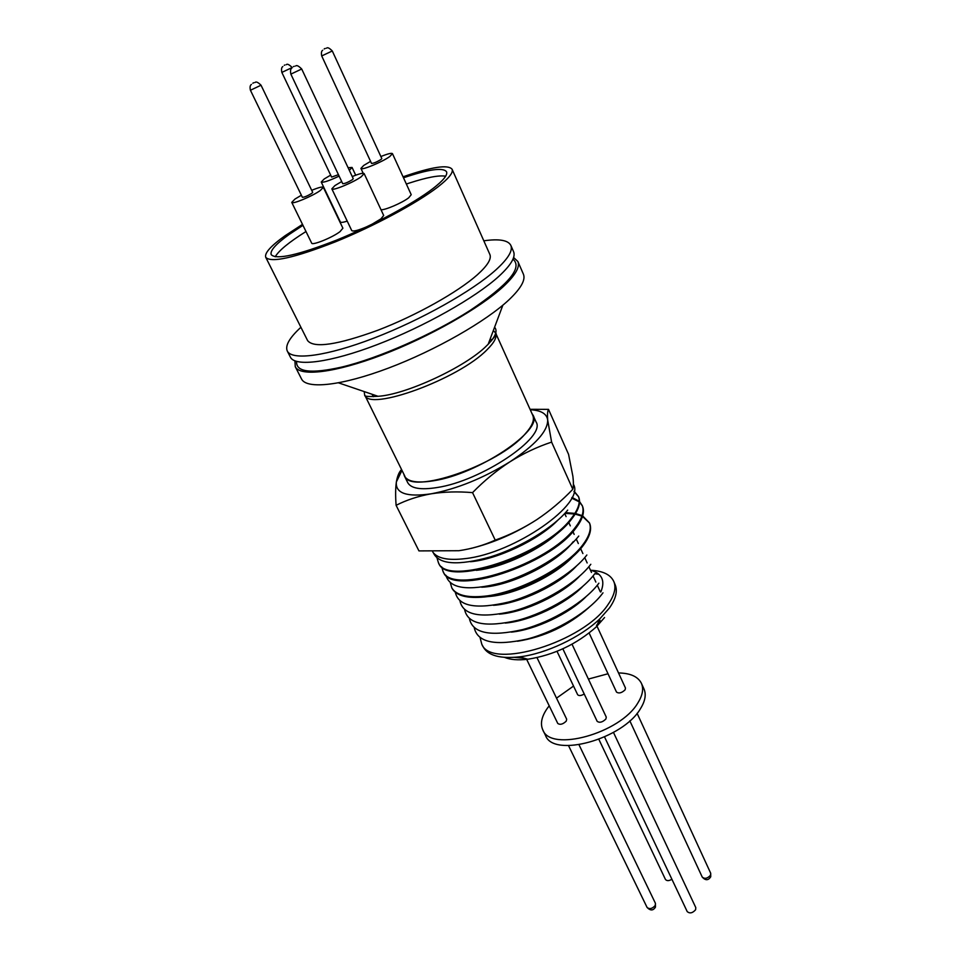 <?xml version="1.0" encoding="UTF-8"?>
<svg xmlns="http://www.w3.org/2000/svg" width="961" height="961" viewBox="0 0 961 961"><rect width="100%" height="100%" fill="white"/><g stroke="black" fill="none" stroke-linecap="round" stroke-linejoin="round"><path stroke-width="1.44" d="M512.97 259.158C522.892 267.518 508.645 284.588 470.205 310.379C432.762 334.392 378.574 358.249 341.804 367.066C310.92 373.985 295.844 372.111 296.577 361.444M594.787 573.717L598.907 574.294M615.136 584.696L615.316 585.129C617.695 591.351 615.737 598.967 609.454 607.965L599.808 618.86C580.756 637.311 545.776 653.852 519.408 656.868C500.489 658.874 488.512 655.726 483.503 647.426L483.287 647.029M590.474 570.245C602.979 570.858 610.788 574.702 613.923 581.777C616.289 587.988 614.319 595.592 608.013 604.589C583.747 641.996 491.323 670.165 481.797 644.23L480.092 637.744M590.414 570.101C602.018 573.381 605.478 580.684 600.793 592M564.876 513.354L574.51 514.003M575.159 514.123L581.91 516.129M582.498 516.405L589.489 523.036M589.573 523.204L589.742 523.613C591.976 529.511 589.706 536.923 582.943 545.848C566.365 568.335 517.811 593.73 484.873 596.937C467.454 598.667 456.571 595.892 452.211 588.625L452.006 588.24M582.654 515.889L589.429 522.856C591.664 528.754 589.393 536.166 582.618 545.079C566.029 567.579 517.438 592.985 484.5 596.204C467.07 597.934 456.187 595.171 451.826 587.904L450.373 582.967M565.548 512.609L574.894 513.39M575.543 513.51L582.078 515.613M571.675 498.098L579.231 501.858M579.543 502.122L582.342 505.846M582.462 506.099L582.618 506.495C584.817 512.297 582.462 519.649 575.555 528.526C548.839 565.44 451.91 596.697 443.489 572.251L443.297 571.879M562.846 648.819L597.177 721.363C599.64 723.032 602.547 722.252 605.91 718.996L606.259 717.086L572.023 644.218M589.141 633.035L616.518 692.112C618.944 693.722 621.815 692.953 625.13 689.782L625.455 688.016L596.517 625.118M526.412 658.838L557.788 723.489C560.143 725.062 562.966 724.27 566.269 721.11L566.666 719.176L536.995 657.648M572.011 497.414L579.255 501.306M579.555 501.582L582.246 505.594C584.432 511.384 582.078 518.736 575.159 527.613C548.419 564.527 451.43 595.82 443.033 571.399L441.652 566.774M542.821 729.916L545.548 735.489C553.38 758.253 623.076 739.105 640.494 708.629C645.215 701.025 646.381 694.467 643.978 688.965L641.407 683.319C643.798 688.785 642.621 695.32 637.876 702.911C620.362 733.303 550.581 752.559 542.821 729.916C540.058 723.789 541.56 716.582 547.326 708.305L549.212 705.806M556.527 698.142L573.537 686.07M588.396 679.067L608.013 673.757M618.524 672.952C630.368 673.144 637.996 676.604 641.407 683.319M574.005 491.612L578.546 496.693M578.606 496.837L578.762 497.221C580.937 502.975 578.534 510.279 571.555 519.156C544.527 555.987 447.045 587.627 438.781 563.398L438.576 563.026M574.077 491.179L578.486 496.537C580.648 502.291 578.246 509.594 571.254 518.46C544.214 555.29 446.685 586.967 438.432 562.738L437.075 558.173M604.565 736.979L687.223 911.629C689.806 913.755 692.605 913.13 695.62 909.731L695.788 907.592L613.478 732.438M432.678 551.878C437.183 558.449 448.042 560.695 465.256 558.617C514.676 553.356 585.862 503.336 573.381 484.284M530.256 409.746C541.019 410.299 546.833 413.747 547.686 420.065C547.818 431.153 535.265 445.051 510.015 461.76C483.239 478.254 456.919 488.957 431.033 493.834C406.839 497.293 395.283 493.329 396.364 481.954L401.974 470.385M530.052 409.302L548.503 409.362C547.518 411.164 547.253 414.732 547.686 420.065L551.614 442.108C537.343 446.817 523.481 453.364 510.015 461.76C496.669 470.434 484.188 480.716 472.548 492.633C457.868 491.371 444.03 491.78 431.033 493.834C418.179 496.176 406.539 499.996 396.1 505.318C395.403 495.84 395.488 488.056 396.364 481.954C397.373 476.115 399.079 472.019 401.482 469.653M531.95 413.494L533.031 415.212C543.542 430.084 478.001 474.109 433.687 480.752C417.386 483.383 407.632 481.797 404.437 475.995L403.8 474.073M404.437 475.995L407.692 482.59C410.924 488.464 420.702 490.122 437.003 487.551C481.305 481.077 546.653 436.991 536.058 421.915L533.031 415.212M525.259 433.819C532.214 426.047 534.724 419.873 532.766 415.32L495.696 333.143C497.209 337.023 494.302 342.572 486.975 349.792C458.841 379.018 368.784 411.825 364.724 395.055L404.689 475.863C409.758 495.564 498.855 465.124 525.259 433.819M513.594 257.5L517.871 261.5C520.177 266.954 515.372 275.266 503.456 286.45C480.332 307.928 429.05 337.071 382.106 354.921C335.077 372.832 300.084 376.868 295.279 366.718L294.907 360.868M517.871 261.5L523.385 274.125C525.775 279.759 521.066 288.228 509.258 299.532C486.35 321.25 435.321 350.429 388.484 368.087C341.563 385.817 306.511 389.469 301.538 378.994L295.279 366.718M483.815 240.803C499.119 238.652 508.129 240.178 510.832 245.367C513.03 250.593 508.105 258.713 496.044 269.729C472.632 290.919 421.038 320.001 373.949 338.092C326.788 356.255 291.88 360.759 287.279 351.029C284.985 345.66 289.525 337.731 300.913 327.269M510.832 245.367L513.57 251.65C515.817 256.971 510.94 265.164 498.939 276.251C475.635 297.55 424.161 326.656 377.132 344.651C330.019 362.717 295.075 367.042 290.402 357.156L287.279 351.029M403.043 176.812C431.801 166.842 448.15 164.319 452.09 169.268C453.472 172.596 448.727 178.494 437.868 186.975C417.182 202.963 373.985 226.195 335.353 241.86C294.222 257.92 271.014 263.086 265.765 257.344C264.299 253.199 270.726 246.004 285.033 235.769L302.499 224.369M452.09 169.268L489.87 254.473C491.708 258.833 487.515 265.608 477.317 274.81C457.868 292.144 416.041 315.604 377.973 330.2C337.335 344.975 313.887 348.459 307.616 340.614L265.765 257.344M403.488 177.785C428.774 169.268 443.129 167.262 446.541 171.755C447.838 174.914 443.333 180.5 433.015 188.512C413.47 203.588 372.88 225.391 336.626 240.094C297.982 255.182 276.179 260.035 271.206 254.641C269.837 250.761 275.831 244.022 289.189 234.436L302.967 225.33M275.218 256.767C278.81 250.557 289.069 242.148 305.994 231.517M406.347 184.044L409.47 183.01C426.948 177.353 439.009 175.082 445.64 176.211M339.125 176.115C328.974 180.884 323.016 182.854 321.226 182.025L324.205 178.974L330.668 175.13M348.098 167.719L352.062 167.442L349.323 170.337M371.883 224.321L380.952 218.856L383.691 215.492L364.147 173.593L361.252 176.728C353.396 182.506 332.074 191.275 331.845 188.849L334.896 185.605L341.696 181.533M352.243 176.56C359.27 173.725 363.234 172.74 364.147 173.593M291.748 202.387L311.664 243.121C312.073 245.764 332.326 237.583 339.99 231.661L342.897 228.201L323.328 187.335L320.253 190.542C312.361 196.224 291.976 204.681 291.748 202.387L294.979 199.059L301.382 195.239M311.7 190.326C318.559 187.515 322.44 186.518 323.328 187.335M381.012 209.738C384.893 210.303 402.431 202.747 408.701 197.798L411.224 194.699L392.46 153.64L389.794 156.511C382.262 162.049 361.096 170.758 360.916 168.415L363.726 165.436L370.574 161.364M380.88 156.535C387.727 153.784 391.583 152.823 392.46 153.64M290.859 74.129L342.717 183.695C344.663 183.707 347.858 182.398 352.291 179.743L353.264 178.71L301.706 69L290.859 74.129C290.198 70.862 290.522 68.844 291.856 68.075M250.425 90.25L302.379 197.293C304.229 197.305 307.328 196.02 311.664 193.437L312.697 192.38L261.032 85.217L250.425 90.25C249.728 87.199 250.076 85.265 251.446 84.436M321.719 55.942L371.523 163.418C373.457 163.406 376.604 162.121 380.94 159.538L381.817 158.589L332.29 50.969L321.719 55.942C321.118 52.879 321.442 50.981 322.692 50.26M284.876 65L284.276 65.3L284.876 65M294.234 66.273L293.417 66.669L294.234 66.273M253.896 82.694L252.827 83.211L253.896 82.694M325.25 48.422L324.193 48.927L325.25 48.422M286.258 64.711C287.159 63.57 289.129 64.507 292.192 67.522L281.849 72.411L331.605 177.1L338.44 174.662M331.845 188.849L351.738 230.58C353.216 231.745 358.501 230.352 367.595 226.4M321.226 182.025L340.35 221.967C340.843 222.712 343.137 222.435 347.233 221.114M396.1 505.318L418.948 550.905L458.89 550.713C471.719 548.815 483.839 545.283 495.239 540.118L472.548 492.633M551.614 442.108L572.804 489.281C573.549 486.518 573.585 482.218 572.9 476.392L568.576 454.361L548.503 409.362M572.804 489.281C561.825 500.789 549.836 510.904 536.827 519.625C523.697 528.106 509.835 534.929 495.239 540.118M536.827 519.625C515.685 533.223 493.714 542.821 470.926 548.443M567.687 510.111C553.704 527.433 521.066 547.362 490.651 556.827C458.001 565.957 438.901 564.624 433.363 552.827M557.368 520.658C538.568 539.938 497.305 559.446 470.47 561.729M598.871 739.369L665.444 879.435C666.802 881.057 668.952 881.009 671.907 879.267M560.335 530.568C541.716 549.272 502.519 567.795 476.248 570.317M557.02 651.33L577.645 694.707C578.882 696.028 581.081 695.8 584.24 694.022M514.471 657.348L524.634 658.345M597.634 623.833L600.144 620.626M578.762 536.046C564.816 553.968 531.349 574.27 500.777 583.063C467.959 591.327 449.676 588.733 445.928 575.279M573.2 541.68C557.524 562.738 510.507 586.174 481.677 587.207M573.297 556.131C555.482 575.735 514.231 595.231 487.768 596.565M586.859 555.002C573.068 573.188 539.505 593.562 509.018 601.946C476.308 609.706 458.409 606.487 455.334 592.288M576.42 566.101C558.725 585.141 519.433 603.712 493.486 605.298M590.811 564.287C577.165 582.498 543.842 602.799 513.51 611.04C480.956 618.668 463.118 615.316 459.971 601.009M579.555 576.216C562.017 594.655 524.694 612.301 499.324 614.139M594.823 573.681C581.321 591.928 548.226 612.145 518.063 620.265C485.665 627.725 467.875 624.254 464.68 609.839M582.69 586.486C565.356 604.277 530.016 620.986 505.27 623.076M598.883 583.183C585.525 601.466 552.671 621.599 522.664 629.587C490.446 636.915 472.704 633.311 469.436 618.776M585.826 596.901C568.744 614.007 535.385 629.779 511.324 632.11M602.991 592.817C589.79 611.112 557.164 631.173 527.325 639.029C495.275 646.2 477.581 642.477 474.266 627.833M588.949 607.472C568.395 625.635 544.587 636.891 517.511 641.239M604.553 617.527L596.313 626.872C576.612 644.278 553.788 655.078 527.829 659.246C518.135 660.387 510.375 659.763 504.537 657.372M710.696 873.237L710.744 876.768C708.329 880.552 705.494 880.66 702.239 877.081C704.773 879.147 707.536 878.522 710.527 875.219L710.696 873.237L637.095 713.302M655.438 903.328L655.474 907.088C653.228 910.74 650.417 910.86 647.077 907.436C649.54 909.43 652.267 908.782 655.234 905.49L655.438 903.328L579.015 744.799M493.341 330.524L495.636 333.023M364.663 394.935L364.183 391.571M364.736 395.067C363.979 396.412 368.411 396.821 378.021 396.292C405.878 394.731 465.893 366.826 486.662 345.732L488.2 344.206C495.624 336.41 497.75 330.752 494.579 327.233M564.696 513.546L566.101 516.622M568.744 522.436L570.305 525.871M572.924 531.637L574.173 534.388M576.276 539.013L578.33 543.53M580.648 548.635L582.895 553.572M584.744 557.62L587.159 562.954M588.877 566.714L591.483 572.456M593.057 575.927L595.856 582.066M597.298 585.237L600.289 591.808M615.316 585.129L613.923 581.777M373.312 396.677L372.135 394.286M452.211 588.625L451.826 587.904M582.618 506.495L582.246 505.594M578.762 497.221L578.486 496.537M495.696 333.155C497.221 333.431 494.723 337.119 488.2 344.206L502.867 305.178M355.702 175.202L352.062 167.442M301.706 69C298.595 65.889 296.541 64.904 295.568 66.057M261.032 85.217C258.041 82.262 256.022 81.361 255.001 82.514M332.29 50.969C329.419 48.026 327.497 47.101 326.512 48.194M282.846 66.561C281.537 67.294 281.201 69.24 281.849 72.411M363.174 173.256L360.916 168.415M378.021 396.292L338.548 382.85M647.077 907.436L568.528 745.616M702.239 877.081L629.827 720.822M438.781 563.398L438.432 562.738M443.489 572.251L443.033 571.399M589.742 523.613L589.429 522.856M491.491 340.807L490.386 338.38M483.503 647.426L481.797 644.23M596.313 626.872L599.808 618.86M527.829 659.246L519.408 656.868"/></g></svg>
